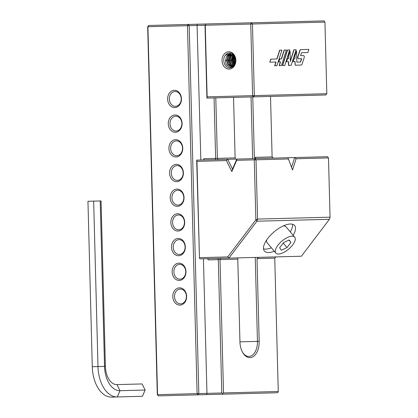 <?xml version="1.0" encoding="UTF-8"?>
<svg xmlns="http://www.w3.org/2000/svg" width="418" height="418" viewBox="0 0 418 418"><rect width="100%" height="100%" fill="white"/><g stroke="black" fill="none" stroke-linecap="round" stroke-linejoin="round"><path stroke-width="0.63" d="M307.669 52.563L301.812 52.715L307.862 52.558L308.876 49.413L300.876 49.622A1.724 1.029 88.5 0 0 300.009 50.494L297.977 56.827A1.275 0.763 88.5 0 0 298.008 58.118A1.27 0.763 88.5 0 0 298.687 58.745A1.27 0.763 88.5 0 0 298.692 58.745L298.489 58.75A1.27 0.763 88.5 0 1 297.809 58.123A1.275 0.763 88.5 0 1 297.778 56.832L299.81 50.5A1.724 1.029 88.5 0 1 300.678 49.627L300.678 49.627M233.281 55.495L229.937 53.744L225.344 55.301C221.665 59.654 224.8 68.312 229.869 67.841A7.409 5.936 -91.5 0 0 235.606 60.276A7.409 5.936 -91.5 0 0 229.482 53.023C236.807 52.522 237.487 67.439 230.318 67.047C225.725 65.683 224.456 62.287 226.504 56.848C227.455 55.26 228.73 54.424 230.318 54.34L233.829 56.028L235.501 59.753M174.771 107.583A8.647 6.923 88.5 0 1 167.623 99.118A8.647 6.923 88.5 0 1 174.316 90.298A8.647 6.923 88.5 0 1 181.464 98.758A8.647 6.923 88.5 0 1 174.771 107.583M175.09 91.511A7.409 5.936 -91.5 0 0 169.353 99.076A7.409 5.936 -91.5 0 0 175.476 106.329A7.409 5.936 -91.5 0 0 181.213 98.763A7.409 5.936 -91.5 0 0 175.09 91.511M175.414 132.276A8.647 6.923 88.5 0 1 168.271 123.812A8.647 6.923 88.5 0 1 174.964 114.992A8.647 6.923 88.5 0 1 182.112 123.451A8.647 6.923 88.5 0 1 175.414 132.276M175.738 116.204A7.409 5.936 -91.5 0 0 169.995 123.77A7.409 5.936 -91.5 0 0 176.124 131.022A7.409 5.936 -91.5 0 0 181.861 123.456A7.409 5.936 -91.5 0 0 175.738 116.204M176.062 156.964A8.647 6.923 88.5 0 1 168.914 148.505A8.647 6.923 88.5 0 1 175.612 139.68A8.647 6.923 88.5 0 1 182.755 148.144A8.647 6.923 88.5 0 1 176.062 156.964M176.38 140.897A7.409 5.936 -91.5 0 0 170.643 148.458A7.409 5.936 -91.5 0 0 176.772 155.71A7.409 5.936 -91.5 0 0 182.509 148.15A7.409 5.936 -91.5 0 0 176.38 140.897M176.709 181.658A8.647 6.923 88.5 0 1 169.562 173.198A8.647 6.923 88.5 0 1 176.255 164.373A8.647 6.923 88.5 0 1 183.403 172.838A8.647 6.923 88.5 0 1 176.709 181.658M177.028 165.591A7.409 5.936 -91.5 0 0 171.291 173.151A7.409 5.936 -91.5 0 0 177.415 180.404A7.409 5.936 -91.5 0 0 183.152 172.843A7.409 5.936 -91.5 0 0 177.028 165.591M177.357 206.351A8.647 6.923 88.5 0 1 170.21 197.892A8.647 6.923 88.5 0 1 176.903 189.067A8.647 6.923 88.5 0 1 184.051 197.526A8.647 6.923 88.5 0 1 177.357 206.351M177.676 190.284A7.409 5.936 -91.5 0 0 171.939 197.845A7.409 5.936 -91.5 0 0 178.063 205.097A7.409 5.936 -91.5 0 0 183.8 197.536A7.409 5.936 -91.5 0 0 177.676 190.284M178 231.044A8.647 6.923 88.5 0 1 170.857 222.585A8.647 6.923 88.5 0 1 177.551 213.76A8.647 6.923 88.5 0 1 184.699 222.219A8.647 6.923 88.5 0 1 178 231.044M178.324 214.972A7.409 5.936 -91.5 0 0 172.582 222.538A7.409 5.936 -91.5 0 0 178.711 229.79A7.409 5.936 -91.5 0 0 184.448 222.224A7.409 5.936 -91.5 0 0 178.324 214.972M178.648 255.738A8.647 6.923 88.5 0 1 171.5 247.273A8.647 6.923 88.5 0 1 178.199 238.453A8.647 6.923 88.5 0 1 185.341 246.913A8.647 6.923 88.5 0 1 178.648 255.738M178.967 239.666A7.409 5.936 -91.5 0 0 173.23 247.231A7.409 5.936 -91.5 0 0 179.359 254.484A7.409 5.936 -91.5 0 0 185.096 246.918A7.409 5.936 -91.5 0 0 178.967 239.666M179.296 280.431A8.647 6.923 88.5 0 1 172.148 271.966A8.647 6.923 88.5 0 1 178.841 263.141A8.647 6.923 88.5 0 1 185.989 271.606A8.647 6.923 88.5 0 1 179.296 280.431M179.615 264.359A7.409 5.936 -91.5 0 0 173.878 271.925A7.409 5.936 -91.5 0 0 180.001 279.177A7.409 5.936 -91.5 0 0 185.738 271.611A7.409 5.936 -91.5 0 0 179.615 264.359M179.944 305.119A8.647 6.923 88.5 0 1 172.796 296.66A8.647 6.923 88.5 0 1 179.489 287.835A8.647 6.923 88.5 0 1 186.637 296.299A8.647 6.923 88.5 0 1 179.944 305.119M180.262 289.052A7.409 5.936 -91.5 0 0 174.525 296.613A7.409 5.936 -91.5 0 0 180.649 303.865A7.409 5.936 -91.5 0 0 186.386 296.305A7.409 5.936 -91.5 0 0 180.262 289.052M229.163 69.095A8.647 6.923 88.5 0 1 222.015 60.631A8.647 6.923 88.5 0 1 228.709 51.811A8.647 6.923 88.5 0 1 235.856 60.27A8.647 6.923 88.5 0 1 229.163 69.095M229.482 53.023A7.409 5.936 -91.5 0 0 225.344 55.301C226.535 53.859 227.977 53.096 229.665 53.018M292.036 236.196A12.352 5.23 139.8 0 0 279.726 243.151A12.352 5.23 139.8 0 0 275.838 253.078A12.352 5.23 139.8 0 0 278.513 254.019A12.352 5.23 139.8 0 0 290.823 247.064A12.352 5.23 139.8 0 0 294.711 237.137A12.352 5.23 139.8 0 0 292.036 236.196M294.711 237.137L286.048 226.88A12.352 5.23 139.8 0 0 283.373 225.939A12.352 5.23 139.8 0 0 283.232 225.945M266.721 239.89A12.352 5.23 139.8 0 0 267.175 242.821L275.838 253.078M242.414 352.019A14.818 8.877 88.5 0 0 248.956 356.439A14.818 8.877 88.5 0 0 257.446 341.391L255.246 257.436M293.149 235.292A19.761 8.37 139.8 0 0 294.596 225.521A19.761 8.37 139.8 0 0 290.317 224.006A19.761 8.37 139.8 0 0 270.618 235.135A19.761 8.37 139.8 0 0 264.401 251.019A19.761 8.37 139.8 0 0 268.68 252.529A19.761 8.37 139.8 0 0 274.281 251.228M263.507 248.846A19.761 8.37 139.8 0 0 265.791 249.112A19.761 8.37 139.8 0 0 271.392 247.811M290.264 231.875A19.761 8.37 139.8 0 0 292.6 224.273M234.602 64.241L233.725 60.328L234.446 56.832M233.777 65.354L232.246 60.364L233.557 55.746M233.887 65.245L232.434 60.359L233.672 55.855M231.295 66.007L229.289 60.443L231.253 54.941M231.629 66.159L229.477 60.438L231.619 54.737M296.853 62.146L300.265 62.057A0.977 0.585 88.5 0 0 300.751 61.571L301.718 58.666L298.692 58.745L301.519 58.672L300.552 61.577A0.977 0.585 88.5 0 1 300.067 62.063L296.853 62.146L296.555 50.933L294.742 55.996L294.81 58.515M296.555 50.933L294.941 55.991L295.003 58.51L294.115 58.53L293.154 61.561L295.087 61.519L295.181 65.208L301.206 65.051A1.724 1.029 88.5 0 0 302.073 64.173L304.215 57.48A1.264 0.758 88.5 0 0 304.189 56.205A1.264 0.758 88.5 0 0 303.51 55.578L303.311 55.584A1.264 0.758 88.5 0 0 303.311 55.584L300.584 55.657L301.394 53.138A0.831 0.496 88.5 0 1 301.812 52.715M294.115 58.53L292.955 61.566L294.889 61.524L295.181 65.208M287.396 49.972L282.464 65.542L284.742 65.48L289.669 49.914L287.396 49.972M279.825 50.17L277.035 58.99L270.718 59.142L269.756 62.172L275.875 62.026L274.699 65.746L276.972 65.683L281.904 50.118L279.626 50.176L276.836 58.995M326.813 93.716L325.857 94.975L253.381 96.877L254.337 95.612L326.813 93.716L324.943 22.107L252.462 24.009L254.337 95.612L252.608 95.659L250.737 24.051L205.259 25.242L207.135 96.851L252.608 95.659L253.381 96.877L206.915 98.094L205.008 25.247L189.192 25.665L198.827 393.578L206.962 393.369L203.441 258.794M284.308 50.055L281.518 58.87L279.689 58.907L278.728 61.937L280.358 61.906L279.182 65.626L281.455 65.569L286.387 49.998L284.115 50.061L281.319 58.87M294.032 49.799L290.332 61.488L290.055 51.069L288.441 56.127L288.509 58.682L287.412 58.708L286.45 61.739L288.389 61.697L288.483 65.38L291.179 65.312L296.111 49.747L293.838 49.805L290.317 60.918M290.055 51.069L288.242 56.132L288.31 58.687M291.56 167.336L294.653 157.565L327.477 156.708L328.496 157.915L296.101 158.767L292.548 169.98L288.415 158.965L256.02 159.817L257.572 219.079L330.048 217.177L328.496 157.915M296.101 158.767L294.653 157.565L255.001 158.605L254.29 159.859L236.692 160.319L231.844 171.568L226.415 160.59L196.951 161.364L199.475 257.66L227.732 256.924L255.863 219.847L254.29 159.859L256.02 159.817L255.001 158.605L227.695 159.321L232.518 169.076L236.828 159.08L236.692 160.319M199.475 257.66L196.669 160.136L227.695 159.321L226.415 160.59M227.732 256.924L228.918 258.125L256.929 221.2L257.572 219.079L255.863 219.847L256.929 221.2L329.405 219.304L301.394 256.229L200.248 258.878L199.365 258.282M278.247 391.499L274.757 258.162L257.007 258.627L259.17 341.344A16.056 9.619 -91.5 0 1 253.36 356.512A16.056 9.619 -91.5 0 1 242.644 352.437A16.056 9.619 -91.5 0 1 239.942 341.851L237.779 259.129L220.03 259.594L223.52 392.936L278.247 391.499L278.137 392.121L277.291 392.763L158.328 395.877L157.304 394.665L147.674 26.752L148.63 25.493L188.173 24.453L323.919 20.9L324.943 22.107M252.77 96.892L254.353 157.387L272.102 156.922L270.519 96.427M187.463 25.707L147.92 26.742L157.555 394.66L197.097 393.625L187.463 25.707L188.173 24.453L189.192 25.665L187.463 25.707M203.817 159.948L203.785 158.709L215.646 158.401L214.063 97.906M200.854 160.026L197.045 24.223M206.748 394.608L206.962 393.369L221.791 392.977L218.3 259.641L208.415 259.897L207.641 258.685M207.391 258.69L208.415 259.897M215.792 97.859L217.376 158.354L235.125 157.889L233.542 97.394M252.66 158.668L251.04 96.934M279.621 247.775L281.371 250.251L287.02 247.581L290.923 242.44L289.178 239.963L283.529 242.633L279.621 247.775M288.932 240.078L290.923 242.44M283.2 243.062L287.02 247.581M232.518 169.076L231.844 171.568M196.951 161.364L196.669 160.136M288.415 158.965L287.819 157.748M329.405 219.304L330.048 217.177M250.737 24.051L252.462 24.009L251.443 22.797L250.737 24.051M206.915 98.094L207.135 96.851M205.259 25.242L205.964 23.988L205.259 25.242M148.63 25.493L147.674 26.752M158.328 395.877L157.304 394.665M197.097 393.625L197.871 394.843L198.827 393.578L197.097 393.625M223.52 392.936L222.674 393.573L222.564 394.195M222.674 393.573L221.791 392.977M235.125 157.889L235.407 159.117M256.114 158.579L254.353 157.387M257.007 258.627L258.7 257.347M237.994 257.89L237.779 259.129M215.348 159.645L215.646 158.401L217.376 158.354L218.091 159.571M220.678 258.34L220.03 259.594L218.3 259.641L217.935 258.413M272.102 156.922L273.429 158.124M276.016 256.892L274.757 258.162M203.785 158.709L204.068 159.937M226.504 56.848L226.958 56.205L230.422 54.34M232.319 54.669L234.55 56.446M233.061 66.101L231.588 66.457L228.291 64.764L226.937 60.505L228.437 56.169L231.149 54.408M232.622 66.399L229.769 64.727L228.416 60.464L229.916 56.132L231.875 54.617M232.873 66.018L231.248 64.685L229.895 60.427L231.394 56.09L232.607 54.983M232.769 54.878L233.207 54.643M233.599 65.516L232.727 64.649L231.379 60.385L233.338 55.542M234.31 64.733L232.857 60.349L234.101 56.346M234.984 63.426L234.336 60.312L234.874 57.611M234.174 64.931L231.222 66.467L227.92 64.774L226.572 60.511L228.066 56.179L230.966 54.377M232.575 66.431L229.398 64.733L228.05 60.474L229.545 56.137L231.692 54.549M232.93 66.196L230.877 64.696L229.529 60.438L231.023 56.101L232.424 54.873M232.58 54.784L233.098 54.539M233.416 65.663L232.356 64.659L231.008 60.396L232.502 56.064L233.155 55.38M234.143 64.973L232.486 60.359L233.908 56.117M234.811 63.823L233.965 60.317L234.681 57.229M235.491 61.232L235.48 59.612M270.916 59.137L269.756 62.172M269.955 62.167L275.875 62.026M276.073 62.021L274.892 65.741M279.888 58.901L278.728 61.937M278.926 61.932L280.358 61.906M280.556 61.901L279.381 65.621M287.594 49.967L282.662 65.537M287.61 58.703L286.45 61.739M286.649 61.733L288.389 61.697M288.587 61.692L288.681 65.375M303.51 55.578A1.264 0.758 88.5 0 0 303.505 55.578L300.584 55.657M145.124 390.046L142.434 396.29L111.58 397.1A30.875 18.496 -91.5 0 1 92.284 366.717L87.952 201.277L100.21 200.959L101.057 200.938L105.388 366.377A18.528 11.098 -91.5 0 0 116.967 384.602L142.11 383.943L145.124 390.046L119.982 390.705A24.699 14.797 -91.5 0 1 104.542 366.398L100.21 200.959M116.967 384.602L119.982 390.705L117.291 396.948A30.875 18.496 -91.5 0 1 97.99 366.57L93.658 201.131M259.17 341.344L239.942 341.851M92.284 366.717L105.388 366.377M235.203 60.286L234.336 60.312M233.725 60.328L232.857 60.349M232.246 60.364L231.379 60.385M230.767 60.401L229.477 60.438M229.289 60.443L228.416 60.464M227.81 60.479L226.937 60.505M226.331 60.521L225.386 60.542M231.222 66.467L231.588 66.457"/></g></svg>
